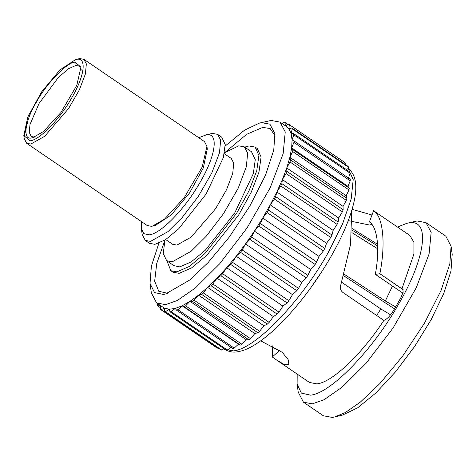 <?xml version="1.0" encoding="UTF-8"?>
<svg xmlns="http://www.w3.org/2000/svg" width="476" height="476" viewBox="0 0 476 476"><rect width="100%" height="100%" fill="white"/><g stroke="black" fill="none" stroke-linecap="round" stroke-linejoin="round"><path stroke-width="0.71" d="M394.521 308.847L343.648 275.765M390.582 314.809L380.782 308.918L341.685 282.25M377.688 248.787L351.889 232.627M344.1 274.17L385.328 300.981L395.627 306.919M380.782 308.918A64.433 19.094 124.3 0 1 376.653 315.481M392.486 286.034L385.328 300.981M377.617 245.89L352.073 230.104M371.946 224.41L369.382 225.023L348.277 220.632M272.778 345.796L272.26 356.958L279.829 350.3M272.26 356.958L276.931 360.261L284.356 364.551L288.884 364.36L288.123 359.535L282.31 352.371L260.699 340.834M309.394 382.412L316.861 383.894C332.052 382.454 361.593 354.459 383.87 320.407L342.94 292.484C340.661 290.723 339.923 288.319 340.715 285.267L350.526 244.527L351.728 210.559M402.922 293.156L375.332 274.337C380.128 248.383 377.373 227.111 369.418 221.905L373.577 210.731L409.895 235.501L413.936 242.284L413.9 254.089L401.964 288.807L379.866 273.736C385.905 243.635 383.109 216.485 373.577 210.731M372.018 215.015L352.103 209.303M451.081 246.259L452.2 254.273L450.968 271.064L443.739 293.549L431.226 319.521L414.632 346.468L395.592 371.75L375.963 392.89L357.666 407.819L342.488 415.084L334.622 416.964L345.267 412.585L360.332 402.113L379.961 383.489L402.571 356.25L424.455 323.21L441.097 290.372L449.844 263.775L451.081 246.259L445.851 236.197L425.966 222.631L431.155 232.389L429.084 253.976L416.185 287.92L393.128 327.893L366.056 363.313L341.935 387.309L324.085 399.715L312.345 403.85L303.456 402.196L298.226 392.135L297.107 384.12L301.362 393.093L310.411 395.157C330.6 393.563 372.964 349.783 398.787 303.825C425.681 257.73 430.613 218.924 409.068 222.887L406.819 223.309L397.508 227.046M383.87 320.407C386.952 319.289 390.308 315.784 393.926 309.888L400.643 298.16L403.178 292.228L402.797 289.003L401.964 288.807M379.866 273.736L375.332 274.337M297.191 374.088L297.107 384.12M303.456 402.196L323.341 415.762L332.23 417.416L334.622 416.964M406.819 223.309L417.077 220.977L425.966 222.631M344.957 162.602L288.652 124.194L344.957 162.602M345.463 164.583L345.635 163.161M348.117 166.392L348.545 167.29L292.246 128.877L291.812 127.984L348.117 166.392M347.766 170.533L348.545 167.29M349.908 171.997L350.086 173.21L293.787 134.803L293.609 133.583L349.908 171.997M348.378 178.339L350.086 173.21M350.306 179.297L350.223 180.809L293.918 142.395L294.001 140.884L350.306 179.297M293.918 142.395L291.651 147.929L292.99 149.732L349.295 188.145L347.95 186.342L350.223 180.809M349.295 188.145L348.956 189.924L292.651 151.511L292.99 149.732M292.651 151.511L289.86 157.342L290.586 159.948L346.891 198.361L346.165 195.755L348.956 189.924M346.891 198.361L346.302 200.372L290.003 161.959L290.586 159.948M290.003 161.959L286.754 167.969L286.849 171.33L343.154 209.737L343.053 206.382L346.302 200.372M343.154 209.737L342.327 211.939L286.022 173.526L286.849 171.33M286.022 173.526L282.381 179.589L281.851 183.635L338.15 222.048L338.686 218.002L342.327 211.939M338.15 222.048L337.103 224.392L280.798 185.979L281.851 183.635M280.798 185.979L276.836 191.977L275.687 196.624L331.992 235.037L333.14 230.39L337.103 224.392M331.992 235.037L330.743 237.47L274.438 199.063L275.687 196.624M274.438 199.063L270.237 204.87L268.488 210.023L324.793 248.436L326.542 243.284L330.743 237.47M324.793 248.436L323.371 250.923L267.066 212.51L268.488 210.023M267.066 212.51L262.71 218.008L260.402 223.565L316.707 261.978L319.015 256.421L323.371 250.923M316.707 261.978L315.136 264.46L258.837 226.046L260.402 223.565M258.837 226.046L254.416 231.128L251.596 236.977L307.895 275.39L310.721 269.541L315.136 264.46M307.895 275.39L306.217 277.817L249.912 239.404L251.596 236.977M249.912 239.404L245.515 243.962L242.236 249.977L298.541 288.391L301.82 282.375L306.217 277.817M298.541 288.391L296.78 290.711L240.475 252.298L242.236 249.977M240.475 252.298L236.197 256.243L232.532 262.306L288.831 300.719L292.502 294.656L296.78 290.711M288.831 300.719L287.028 302.891L230.723 264.477L232.532 262.306M230.723 264.477L226.647 267.726L222.661 273.718L278.966 312.131L282.946 306.139L287.028 302.891M278.966 312.131L277.157 314.106L220.852 275.693L222.661 273.718M220.852 275.693L217.056 278.174L212.843 283.97L269.142 322.383L273.361 316.588L277.157 314.106M269.142 322.383L267.363 324.12L211.058 285.707L212.843 283.97M211.058 285.707L207.625 287.379L203.264 292.859L259.569 331.272L263.93 325.792L267.363 324.12M259.569 331.272L257.849 332.742L201.55 294.329L203.264 292.859M201.55 294.329L198.546 295.15L194.125 300.201L250.43 338.615L254.85 333.563L257.849 332.742M250.43 338.615L248.811 339.781L192.512 301.373L194.125 300.201M192.512 301.373L190.001 301.332L246.306 339.745L248.811 339.781M246.306 339.745L241.915 344.267L240.434 345.106L238.47 344.207L234.198 348.105L232.883 348.61L176.578 310.197L177.899 309.692L182.165 305.794L190.001 301.332L198.546 295.15L207.625 287.379L217.056 278.174L226.647 267.726L236.197 256.243L245.515 243.962L254.416 231.128L262.71 218.008L270.237 204.87L276.836 191.977L282.381 179.589L286.754 167.969L289.86 157.342L291.651 147.929L292.074 139.926L291.133 133.488L288.843 128.752L286.528 126.545L280.013 122.1L285.237 131.929L283.149 153.677L270.16 187.865L246.937 228.123L219.662 263.805L195.374 287.974L177.393 300.469L165.571 304.634L156.616 302.968L151.344 292.835L150.029 283.416L154.527 292.561L163.292 294.418L165.541 293.995L189.686 280.049L208.119 262.562L229.355 236.977L249.9 205.953L265.537 175.114L273.748 150.13L274.914 133.685L269.91 124.171L261.651 122.683L259.402 123.105L244.503 130.192L225.237 145.995M230.955 347.296L227.439 350.062L226.314 350.211L170.009 311.798L169.242 309.239L165.47 311.673L221.774 350.086L220.864 349.884L164.559 311.471L164.416 308.156L161.013 309.775L217.318 348.188L217.943 347.891M221.774 350.086L224.017 348.64M282.185 123.587L284.196 122.29L285.106 122.499L285.243 125.807L288.652 124.194M288.028 124.492L285.106 122.499M289.331 124.748L288.843 128.752L291.812 127.984M292.246 128.877L291.133 133.488L293.609 133.583M293.787 134.803L292.074 139.926L294.001 140.884M291.651 147.929L347.95 186.342M289.86 157.342L346.165 195.755M286.754 167.969L343.053 206.382M282.381 179.589L338.686 218.002M276.836 191.977L333.14 230.39M270.237 204.87L326.542 243.284M262.71 218.008L319.015 256.421M254.416 231.128L310.721 269.541M245.515 243.962L301.82 282.375M236.197 256.243L292.502 294.656M226.647 267.726L282.946 306.139M217.056 278.174L273.361 316.588M207.625 287.379L263.93 325.792M198.546 295.15L254.85 333.563M157.746 303.742L157.419 305.086L157.853 305.985L160.507 307.793M160.156 305.39L157.853 305.985M241.915 344.267L185.61 305.854L190.001 301.332M240.434 345.106L184.129 306.699L185.61 305.854M184.129 306.699L182.165 305.794L238.47 344.207M161.013 309.775L160.335 309.216L160.823 305.217M156.616 302.968L164.416 308.156L169.242 309.239L175.198 308.448L182.165 305.794M234.198 348.105L177.899 309.692M176.578 310.197L175.198 308.448L171.14 311.649L227.439 350.062M164.559 311.471L165.47 311.673M170.009 311.798L171.14 311.649M81.366 70.067L79.314 66.122L75.827 65.474L68.407 68.788L58.328 77.505L39.05 103.482L30.006 124.474L29.203 132.316L31.285 136.517L34.772 137.165M75.101 62.219C67.586 61.654 46.237 83.716 36.283 102.334C24.8 121.154 22.312 140.706 31.767 137.879L32.755 137.695L43.393 131.549L60.874 112.574L76.814 85.317L80.944 67.062L75.101 62.219M30.101 140.795C39.645 140.051 59.696 119.327 71.906 97.592C84.633 75.785 86.971 57.417 76.773 59.304L75.708 59.5L59.893 69.978L41.573 91.963L27.81 116.989L23.8 135.583L30.101 140.795M75.708 59.5L79.772 58.584L83.931 59.357L86.352 63.915L85.382 74.006L79.355 89.875L68.58 108.552L44.655 136.326L30.827 144.055L26.668 143.288L24.222 138.581L23.806 135.583M24.092 136.981L28.084 119.94M83.931 59.357L204.478 141.598L206.923 146.305L202.258 166.921L184.248 197.713L164.506 219.144L152.493 226.088L151.374 226.302L147.221 225.529L26.668 143.288M207.292 148.946L203.335 167.897L189.579 192.923L171.259 214.908L155.438 225.386L152.493 226.088M141.515 221.637L141.33 228.456L143.811 233.674L149.065 234.858C160.781 233.948 185.396 208.506 200.39 181.82C216.015 155.045 218.883 132.501 206.364 134.809L198.772 137.707M205.055 135.059L212.367 133.381L217.615 134.357L220.68 140.117L219.454 152.867L211.838 172.913L198.224 196.517L182.231 217.443L167.992 231.61L150.517 241.38L145.263 240.404L142.175 234.46L141.336 228.456M221.691 137.136L225.19 144.502L223.345 157.58L206.043 194.143L178.678 228.801L165.464 239.743L154.867 244.349L149.375 243.206M224.309 153.7L231.241 158.431L233.722 163.095L232.734 173.419L226.564 189.656L215.539 208.774L191.055 237.191L176.899 245.098L172.651 244.307L165.713 239.577M224.499 152.754L238.726 145.834L244.366 146.882L247.657 153.07L246.342 166.761L238.161 188.282L223.541 213.623L206.376 236.084L191.084 251.298L172.324 261.788L166.689 260.741L163.274 253.559L164.91 240.1M251.518 151.761L255.273 159.692L253.297 173.728L234.733 212.956L205.364 250.168L191.173 261.925L179.779 266.875L173.877 265.644M167.011 260.961L170.813 270.707L176.935 271.844L189.305 266.465L204.716 253.696L236.602 213.29L248.99 190.834L256.754 170.694L258.902 155.462L255.148 147.09L249.031 145.953L244.688 147.102M255.148 147.09L257.343 148.589L261.092 156.961L258.95 172.193L251.185 192.328L238.797 214.783L206.905 255.195L191.495 267.964L179.125 273.337L173.008 272.201L170.813 270.707M225.005 152.385L246.693 134.303L262.704 127.407L270.148 128.52L275.134 135.981M167.76 293.365L158.776 291.264L154.658 281.179L156.747 263.442L164.75 240.707M158.877 243.26L151.386 266.09L150.029 283.416M259.402 123.105L271.058 120.44L280.013 122.1M348.218 168.653L353.204 179.613L351.217 198.795L342.464 224.214L327.857 253.232C300.243 302.367 254.946 349.176 233.359 350.883L224.41 349.217M310.459 288.248L322.419 270.713M384.566 276.937L403.315 289.836M347.807 168.349C351.728 171.033 354.221 175.311 355.298 181.183C356.131 186.205 355.923 192.048 354.674 198.7C351.455 215.206 343.535 234.531 330.921 256.683C317.26 280.305 301.814 301.248 284.577 319.515C274.224 330.368 264.501 338.662 255.404 344.398C248.859 348.545 242.802 351.02 237.226 351.829C232.978 352.621 228.7 351.752 224.41 349.223L223.78 348.795M352.163 228.545L377.533 244.253M309.584 382.543L276.931 360.267M206.923 146.305L207.34 149.303M221.965 137.32L217.615 134.357M145.263 240.404L149.613 243.373M251.822 151.969L244.366 146.882M166.689 260.741L174.145 265.828"/></g></svg>
